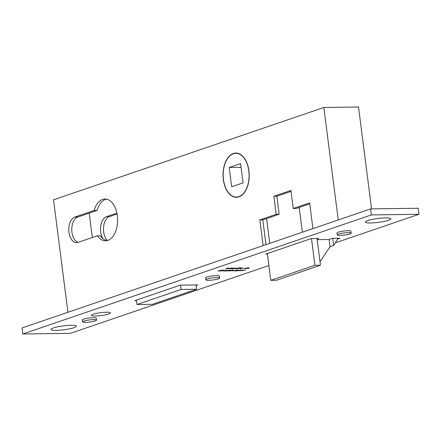<?xml version="1.0" encoding="UTF-8"?>
<svg xmlns="http://www.w3.org/2000/svg" width="441" height="441" viewBox="0 0 441 441"><rect width="100%" height="100%" fill="white"/><g stroke="black" fill="none" stroke-linecap="round" stroke-linejoin="round"><path stroke-width="0.66" d="M320.458 265.223L314.907 265.3L270.802 280.366L276.353 280.289L320.458 265.223L317.029 238.482M314.907 265.3L311.484 238.553M299.18 207.452L302.355 232.214M266.601 218.582L269.771 243.338M270.802 280.366L267.367 253.542M338.236 238.195L333.605 245.439L332.685 238.267M333.605 245.439L330.044 246.657L329.118 239.408M330.044 246.657L320.012 261.756M248.796 170.854A21.885 12.954 89.2 0 1 236.426 197.066A21.885 12.954 89.2 0 1 223.471 179.509A21.885 12.954 89.2 0 1 235.841 153.297A21.885 12.954 89.2 0 1 248.796 170.854M229.21 167.486L240.588 163.594L243.057 182.877L231.679 186.769L229.21 167.486L241.067 167.326M196.559 289.252L181.102 289.456L136.997 304.522L152.454 304.312L196.559 289.252L196.002 284.919M181.102 289.456L180.545 285.129M136.997 304.522L136.434 300.112M367.794 220.572A12.789 1.957 172.7 0 0 365.528 221.74A12.789 1.957 172.7 0 0 373.4 222.854A12.789 1.957 172.7 0 0 388.4 220.296A12.789 1.957 172.7 0 0 390.588 218.527A12.789 1.957 172.7 0 0 380.914 218.157A12.789 1.957 172.7 0 0 367.794 220.572M53.372 327.966A12.789 1.957 172.7 0 0 51.106 329.129A12.789 1.957 172.7 0 0 58.978 330.243A12.789 1.957 172.7 0 0 73.978 327.685A12.789 1.957 172.7 0 0 76.166 325.921A12.789 1.957 172.7 0 0 66.492 325.552A12.789 1.957 172.7 0 0 53.372 327.966M236.867 153.286A22.133 13.103 89.2 0 1 237.324 153.176M223.328 179.553A22.133 13.103 89.2 0 1 235.836 153.055A22.133 13.103 89.2 0 1 248.939 170.81A22.133 13.103 89.2 0 1 236.431 197.309A22.133 13.103 89.2 0 1 223.328 179.553M97.351 235.792L78.051 242.385A12.91 7.64 89.2 0 1 76.607 242.638A12.91 7.64 89.2 0 1 68.84 231.062A12.91 7.64 89.2 0 1 74.81 217.077L94.109 210.484A20.903 12.37 89.2 0 1 104.964 198.99A20.903 12.37 89.2 0 1 117.334 215.759A20.903 12.37 89.2 0 1 105.526 240.786A20.903 12.37 89.2 0 1 97.351 235.792L100.328 235.748A20.903 12.37 89.2 0 0 107.009 240.615M349.845 233.951A7.006 1.069 172.7 0 0 351.152 233.135A7.006 1.069 172.7 0 0 346.262 232.732A7.006 1.069 172.7 0 0 338.55 234.099A7.006 1.069 172.7 0 0 337.249 234.915A7.006 1.069 172.7 0 0 342.133 235.312A7.006 1.069 172.7 0 0 349.845 233.951M351.152 233.135L350.904 231.205A7.006 1.069 172.7 0 0 346.02 230.803A7.006 1.069 172.7 0 0 338.302 232.17A7.006 1.069 172.7 0 0 337.001 232.986L337.249 234.915M218.389 278.85A7.006 1.069 172.7 0 0 219.69 278.034A7.006 1.069 172.7 0 0 214.806 277.632A7.006 1.069 172.7 0 0 207.094 278.999A7.006 1.069 172.7 0 0 205.787 279.815A7.006 1.069 172.7 0 0 210.677 280.217A7.006 1.069 172.7 0 0 218.389 278.85M219.69 278.034L219.442 276.105A7.006 1.069 172.7 0 0 214.558 275.708A7.006 1.069 172.7 0 0 206.846 277.069A7.006 1.069 172.7 0 0 205.539 277.885L205.787 279.815M95.179 320.932A7.006 1.069 172.7 0 0 96.48 320.116A7.006 1.069 172.7 0 0 91.596 319.714A7.006 1.069 172.7 0 0 83.884 321.081A7.006 1.069 172.7 0 0 82.577 321.897A7.006 1.069 172.7 0 0 87.467 322.294A7.006 1.069 172.7 0 0 95.179 320.932M96.48 320.116L96.232 318.187A7.006 1.069 172.7 0 0 91.348 317.79A7.006 1.069 172.7 0 0 83.636 319.152A7.006 1.069 172.7 0 0 82.335 319.968L82.577 321.897M93.238 314.218A9.592 1.466 172.7 0 0 91.452 315.332A9.592 1.466 172.7 0 0 98.139 315.877A9.592 1.466 172.7 0 0 108.695 314.009A9.592 1.466 172.7 0 0 110.476 312.895A9.592 1.466 172.7 0 0 103.789 312.349A9.592 1.466 172.7 0 0 93.238 314.218M237.192 270.89L239.391 270.135L241.563 270.195L239.882 270.851L240.995 270.333L240.637 270.195L237.192 270.89M240.995 270.333L240.626 270.118M227.782 271.017L229.982 270.261L233.554 270.201L233.543 270.548L232.352 270.956L233.217 270.294L229.877 270.989L231.117 270.322L227.782 271.017M231.453 270.228L231.878 270.256M233.168 270.554L233.206 270.217M230.996 270.603L231.106 270.245M223.918 270.989L225.715 270.857L223.692 271.083L223.284 270.719L224.37 270.46L226.779 270.438L223.609 270.73L223.918 270.989L223.593 270.625M223.681 270.989L223.284 270.719M245.141 268.668L247.34 267.919L249.507 267.974L247.831 268.63L248.945 268.111L248.586 267.974L245.141 268.668M248.945 268.111L248.575 267.896M240.378 267.72L237.666 268.767L235.996 268.806L235.544 268.437L240.378 267.72M235.174 268.663L235.544 268.437M225.516 268.933L228.703 267.902L228.014 268.723L232.269 267.852L229.816 268.872L231.2 268.145L227.523 268.905L228.085 268.183L225.5 268.828M196.074 285.465L197.733 284.897L180.297 285.129L134.77 300.679L136.501 300.657M335.331 242.842L418.95 214.282L371.394 214.921L22.822 333.975L70.378 333.335L268.905 265.532M337.982 238.846L339.967 238.173L332.437 238.272L328.881 239.485L317.178 239.645M317.101 239.022L318.76 238.454L311.23 238.559L265.702 254.11L267.439 254.082M235.511 268.073L233.686 268.823L232.021 268.856L231.564 268.486L235.511 268.073M231.194 268.712L231.564 268.486M240.147 268.657L241.944 268.525L239.921 268.751L239.513 268.387L240.599 268.128L243.008 268.106L239.838 268.398L240.147 268.657L239.821 268.293M239.91 268.657L239.513 268.387M243.851 268.685L246.425 267.93L243.851 268.685M219.017 270.531L219.728 271.05L223.014 270.598L218.141 270.983L222.479 270.074L223.774 270.25L218.615 270.653M225.952 271.039L228.157 270.289L229.568 270.283L225.952 271.039M238.157 270.151L236.332 270.901L234.667 270.934L234.21 270.565L238.157 270.151M233.84 270.791L234.21 270.565M241.844 270.763L242.622 270.096L243.024 270.09L242.379 270.647L245.521 270.052L241.844 270.763M418.95 214.282L418.178 208.257L370.622 208.896L22.05 327.95L22.822 333.975M371.394 214.921L370.622 208.896M116.887 213.108L106.518 216.647A12.91 7.64 -90.8 0 0 100.769 225.693A12.91 7.64 -90.8 0 0 102.918 238.603M89.209 213.13L92.334 237.506M237.914 197.149A22.133 13.103 89.2 0 1 237.451 197.05M78.09 242.368A12.91 7.64 89.2 0 1 71.762 229.761A12.91 7.64 89.2 0 1 77.781 217.033L97.081 210.44A20.903 12.37 89.2 0 1 106.452 199.123M263.123 245.609L259.832 219.916L276.193 214.332L273.878 196.251L290.95 190.424L293.265 208.499L296.242 208.461L309.747 203.847M265.978 244.639L262.803 219.877L279.164 214.287L276.849 196.212L291.071 191.355M227.964 268.321L228.014 268.723M234.403 268.453L234.044 268.172L231.938 268.486L232.302 268.762L234.403 268.453L234.033 268.089M231.927 268.382L232.302 268.762M238.383 268.398L238.024 268.117L235.918 268.431L236.282 268.712L238.383 268.398L238.013 268.034M235.907 268.326L236.282 268.712M240.136 268.216L242.473 268.271L242.578 267.979M240.951 268.073L240.147 268.304M241.949 267.979L240.962 268.145M242.473 268.271L241.96 268.067M223.907 270.548L226.244 270.603L226.349 270.311M224.723 270.405L223.918 270.636M225.72 270.311L224.734 270.476M226.244 270.603L225.731 270.399M237.049 270.531L236.69 270.25L234.584 270.559L234.948 270.84L237.049 270.531L236.679 270.168M234.573 270.46L234.948 270.84M242.335 270.339L242.379 270.647M67.925 312.283L53.521 199.817L323.837 107.488L358.516 107.025L371.565 208.885M323.837 107.488L338.247 219.954M107.455 240.505A12.91 7.64 89.2 0 1 103.547 227.236A12.91 7.64 89.2 0 1 109.489 216.608L117.069 214.017M293.265 208.499L309.626 202.91L312.917 228.603M259.832 219.916L262.803 219.877M276.193 214.332L279.164 214.287M273.878 196.251L276.849 196.212M94.109 210.484L97.081 210.44M74.81 217.077L77.781 217.033M106.518 216.647L109.489 216.608M236.426 197.066L238.377 197.039M235.841 153.297L237.787 153.275"/></g></svg>

